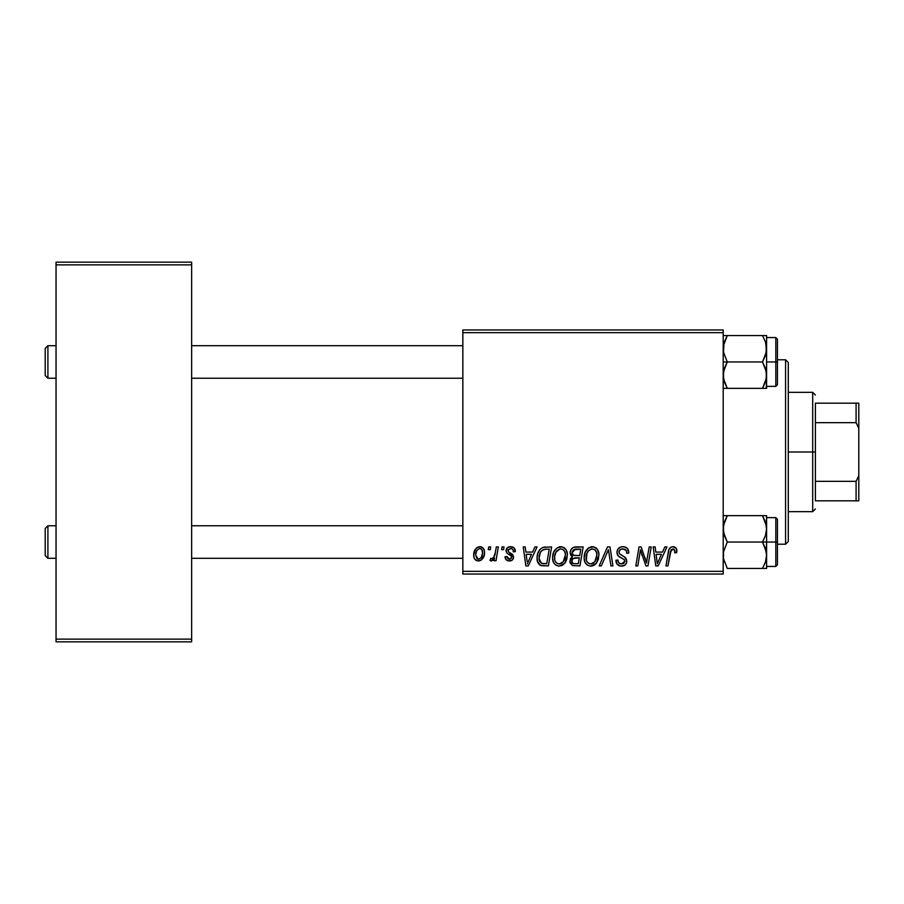 <?xml version="1.0" encoding="UTF-8"?>
<svg xmlns="http://www.w3.org/2000/svg" width="904" height="904" viewBox="0 0 904 904"><rect width="100%" height="100%" fill="white"/><g stroke="black" fill="none" stroke-linecap="round" stroke-linejoin="round"><path stroke-width="1.36" d="M462.848 329.96L723.2 329.96L723.2 332.672L462.848 332.672L462.848 571.328L723.2 571.328L723.2 329.96L462.848 329.96L462.848 332.672L462.848 329.96M532.603 552.095L534.931 546.92L537.066 546.92L528.252 565.904L525.846 565.904L523.235 546.92L525.224 546.92L525.857 552.095L532.603 552.095L525.857 552.095L525.224 546.92L523.235 546.92L525.846 565.904L528.252 565.904L537.066 546.92L534.931 546.92L532.603 552.095M570.096 552.83L570.978 549.632L573.385 547.383L583.159 546.92L579.95 565.904L572.469 565.588L569.983 562.627L570.458 558.57L572.469 556.661L570.661 555.135L570.096 552.83L572.469 556.661L569.848 561.294L572.469 565.588L579.95 565.904L583.159 546.92L575.554 546.92C572.153 547.361 570.334 549.327 570.096 552.83M672.971 546.671L676.361 548.491L676.678 552.593L674.7 552.841L674.768 550.333L673.683 549.056L671.209 549.598L667.966 565.904L665.965 565.904L668.937 549.643L670.576 547.383L672.971 546.671C670.101 547.135 668.553 548.909 668.316 551.994L665.965 565.904L667.966 565.904L670.248 552.468L672.836 548.897L674.881 551.18L674.7 552.841L676.678 552.593L676.847 550.864C676.836 548.242 675.548 546.841 672.971 546.671M647.185 558.502L649.208 546.92L651.208 546.92L647.965 565.904L645.885 565.904L640.45 549.79L637.806 565.904L635.806 565.904L639.015 546.92L641.106 546.92L646.575 563L647.185 558.502L646.575 563L641.106 546.92L639.015 546.92L635.806 565.904L637.806 565.904L640.45 549.79L645.885 565.904L647.965 565.904L651.208 546.92L649.208 546.92L647.185 558.502M616.935 552.254L617.929 549.022L620.641 547.01L624.144 546.75L627.421 548.389L628.777 553.101L626.8 553.327L626.156 550.321L623.783 548.977L620.72 549.304L618.924 551.722L619.556 553.892L625.048 557.339L626.483 559.305L626.449 563.135L624.472 565.452L620.393 566.073L616.833 563.768L615.952 560.231L617.929 560.039L618.505 562.469L620.856 563.881L623.816 563.305L624.833 561.226L624.088 559.531L618.155 555.881L616.935 552.254C617.003 554.83 618.246 556.593 620.686 557.565L624.088 559.531L624.833 561.226L621.556 563.926C619.33 563.825 618.11 562.672 617.918 560.469L615.94 560.649C616.2 564.107 618.053 565.938 621.489 566.153C624.777 566.04 626.551 564.367 626.8 561.113L624.562 556.966L619.421 553.734L618.912 552.073C619.24 549.937 620.528 548.886 622.766 548.897L626.291 550.536L626.8 553.327L628.777 553.101C628.834 549.033 626.879 546.886 622.89 546.671C619.285 546.83 617.296 548.694 616.935 552.254L616.969 551.677M599.194 565.904L607.488 546.92L610.008 546.92L612.912 565.904L610.923 565.904L608.437 549.632L601.318 565.904L599.194 565.904L601.318 565.904L608.437 549.632L610.923 565.904L612.912 565.904L610.008 546.92L607.488 546.92L599.194 565.904M584.154 557.7L585.272 552.129L588.82 547.756L593.871 546.841L597.555 549.643L598.923 554.152L598.369 559.316L596.346 563.282L593.86 565.395L590.335 566.141L587.193 565.023L584.933 562.096L584.154 557.7C584.018 562.514 586.199 565.328 590.707 566.153L596.346 563.282L598.945 554.886C598.968 550.208 596.798 547.474 592.425 546.671C586.865 547.993 584.108 551.666 584.154 557.7M473.696 555.203L475.12 549.621L477.097 547.519L480.352 546.694L483.391 548.355L484.487 551.157L484.228 555.158L481.143 560.164L479.052 560.932L476.295 560.514L474.238 558.254L473.696 555.203C473.606 558.548 475.142 560.469 478.295 560.977C482.646 559.926 484.725 556.988 484.544 552.174C484.533 548.92 482.973 547.089 479.843 546.671C475.628 547.734 473.572 550.57 473.696 555.203L473.775 553.745M662.53 552.095L664.858 546.92L666.994 546.92L658.18 565.904L655.773 565.904L653.174 546.92L655.151 546.92L655.784 552.095L662.53 552.095L655.784 552.095L655.151 546.92L653.174 546.92L655.773 565.904L658.18 565.904L666.994 546.92L664.858 546.92L662.53 552.095M552.593 557.7L553.711 552.129L557.259 547.756L562.311 546.841L566.006 549.643L567.362 554.152L566.808 559.316L565.124 562.83L562.299 565.395L558.774 566.141L555.644 565.023L553.372 562.096L552.593 557.7C552.457 562.514 554.649 565.328 559.147 566.153L564.785 563.282L567.384 554.886C567.407 550.208 565.237 547.474 560.864 546.671C555.316 547.993 552.559 551.666 552.593 557.7M542.931 547.372L551.609 546.92L548.4 565.904L540.694 565.463L537.507 561.565L537.078 557.316L537.823 553.338L540.253 549.146L543.304 547.259M510.647 546.671L514.116 547.903L515.359 551.609L513.393 551.847L512.771 549.429L511.314 548.479L508.172 549.609L508.376 551.722L512.636 554.514L513.641 557.045L512.444 559.915L508.636 560.921L505.98 559.587L505.008 556.785L506.974 556.536L507.675 558.491L509.065 559.214L511.494 558.107L511.404 556.118L506.986 553.18L506.003 551.022L507.426 547.666L510.647 546.671C507.912 546.694 506.364 548.027 505.991 550.672L506.986 553.18L511.472 556.231L511.664 557.35L509.596 559.248L506.974 556.536L505.008 556.785C505.234 559.508 506.737 560.909 509.494 560.977C512.037 560.853 513.415 559.542 513.641 557.045L508.376 551.722L507.969 550.513L510.557 548.4C512.534 548.638 513.472 549.779 513.393 551.847L515.359 551.35C515.235 548.355 513.664 546.796 510.647 546.671M501.596 549.632L502.048 546.92L504.025 546.92L503.607 549.632L501.596 549.632L503.607 549.632L504.025 546.92L502.048 546.92L501.596 549.632M488.273 549.632L488.736 546.92L490.702 546.92L490.296 549.632L488.273 549.632L490.296 549.632L490.702 546.92L488.736 546.92L488.273 549.632M495.335 552.446L496.341 546.92L498.341 546.92L496.013 560.729L494.013 560.729L494.511 557.87L492.397 560.616L489.968 560.469L490.759 558.31L492.217 558.672L493.674 557.44L495.335 552.446C495.234 555.361 494.036 557.463 491.753 558.751L490.759 558.31L489.968 560.469L491.313 560.977L494.511 557.87L494.013 560.729L496.013 560.729L498.341 546.92L496.341 546.92L495.155 553.384M462.848 574.04L723.2 574.04L723.2 332.672L462.848 332.672L462.848 574.04L462.848 571.328L723.2 571.328L723.2 574.04L462.848 574.04M56.048 262.16L191.648 262.16L191.648 264.872L56.048 264.872L56.048 639.128L191.648 639.128L191.648 262.16L56.048 262.16L56.048 264.872L56.048 262.16M56.048 641.84L191.648 641.84L191.648 264.872L56.048 264.872L56.048 641.84L56.048 639.128L191.648 639.128L191.648 641.84L56.048 641.84M484.533 551.666L483.934 549.214M481.821 547.089L480.86 546.773M478.419 546.897L477.097 547.519M476.442 548.027L474.024 552.31M475.436 559.926L476.668 560.683M481.143 560.164L483.143 557.949M484.521 552.92L484.544 552.174M477.402 559.022L478.385 559.248L475.673 555.214C475.549 551.813 476.939 549.542 479.832 548.4C481.809 548.875 482.725 550.197 482.566 552.389C482.759 555.87 481.369 558.152 478.385 559.248L478.657 559.226M476.634 551.011L475.685 554.672M481.414 557.158L482.555 552.943L481.775 549.383L479.289 548.457L476.883 550.525M596.414 548.219L595.849 547.756M591.476 546.739L590.549 546.954M588.82 547.756L588.041 548.31M586.617 564.548L587.193 565.023M591.521 566.107L592.335 565.961M593.86 565.395L595.205 564.458M593.013 563.339L594.787 561.825L590.775 563.926C587.589 563.316 586.041 561.305 586.12 557.904C586.007 553.169 588.052 550.163 592.278 548.897C595.431 549.485 596.99 551.451 596.968 554.785L594.787 561.825L596.719 557.598L596.719 552.706L594.73 549.711L591.905 548.909M588.741 563.395L590.244 563.904M586.685 561.022L587.894 562.763M606.821 553.485L607.16 552.717M617.455 554.796L617.884 555.542M620.686 557.565L623.274 558.988M623.41 563.554L622.743 563.802M618.505 562.469L618.178 561.847M616.042 561.746L616.336 562.796M617.5 564.638L619.33 565.814M624.381 556.83L622.189 555.587M624.754 549.248L625.636 549.768M645.456 559.113L645.049 557.836M641.467 553.508L642.156 555.576M671.084 547.089L670.169 547.722M670.248 552.468L670.429 551.508M656.745 559.09L656.067 554.322L661.445 554.322L657.253 563.825L661.445 554.322L656.067 554.322L657.163 562.638M570.661 555.135L571.441 556.039M573.588 549.835L580.786 549.135L579.701 555.553L575.52 555.553C573.418 555.745 572.266 554.853 572.062 552.875L572.345 551.429M575.147 549.236L573.147 550.186L572.062 552.875L575.147 549.236M575.701 549.169L576.605 549.146M572.955 563.418L574.944 563.689C573.034 563.881 571.995 563.056 571.825 561.203L572.91 558.559L579.328 557.768L578.334 563.689L574.944 563.689L578.334 563.689L579.328 557.768L574.447 557.904M571.882 560.469L572.707 563.26M573.079 558.423L571.961 560.107M564.299 547.756L563.678 547.372M559.915 546.739L558.988 546.954M552.852 554.853L552.706 555.802M552.66 559.192L552.909 560.672M561.452 563.339L563.226 561.825L559.214 563.926C556.039 563.316 554.491 561.305 554.559 557.904C554.446 553.169 556.502 550.163 560.717 548.897C563.87 549.485 565.429 551.451 565.407 554.785L563.226 561.825L564.943 558.514L565.395 554.265L564.559 551.259L562.729 549.417M557.18 563.395L558.683 563.904M555.124 561.022L556.333 562.763M559.971 548.965L556.005 552.141L554.649 556.412L554.796 560.017M526.817 559.09L526.139 554.322L531.518 554.322L527.314 563.825L531.518 554.322L526.139 554.322L527.122 561.452M551.609 546.92L542.942 547.372C538.897 549.7 536.942 553.293 537.055 558.13C536.818 561.666 538.219 564.175 541.247 565.655L548.4 565.904L551.609 546.92M545.214 546.943L544.445 547.022M539.722 549.768L539.259 550.434M537.823 553.338L537.326 555.226M539.247 564.525L540.174 565.215M545.236 549.214L549.236 549.135L546.773 563.689L541.417 563.361L539.033 558.254L539.157 556.31M542.389 563.599L543.27 563.678M539.473 561.203L542.016 563.542M539.451 554.83L540.309 552.626L539.033 558.254C538.908 552.66 541.462 549.632 546.694 549.135L543.812 549.462L541.383 551.011L543.812 549.462M545.971 549.157L549.236 549.135L546.773 563.689L543.903 563.689M512.444 559.915L511.8 560.401M507.031 557.067L507.359 558.073M512.511 546.943L513.37 547.327M475.673 555.214L477.109 558.853M478.928 559.192L481.131 557.632M590.775 563.926L591.928 563.78M591.532 548.965L588.402 550.898L586.922 553.508L586.357 560.017M572.062 552.875L573.644 555.327L579.701 555.553L580.786 549.135L577.091 549.135M559.214 563.926L560.378 563.78M562.356 549.225L560.344 548.909M541.383 551.011L540.309 552.626M539.033 558.254L539.259 560.48M785.576 544.208L788.288 541.496L788.288 362.504L785.576 359.792L785.576 544.208L785.576 359.792L777.44 359.792L785.576 359.792L788.288 362.504L788.288 541.496L785.576 544.208L777.44 544.208L785.576 544.208M47.912 378.234L45.2 375.522L47.912 378.234L56.048 378.234L47.912 378.234L47.912 345.69L56.048 345.69L47.912 345.69L47.912 378.234M45.2 348.402L47.912 345.69L45.2 348.402L45.2 375.522L45.2 348.402M191.648 345.69L462.848 345.69L191.648 345.69M462.848 378.234L191.648 378.234L462.848 378.234M723.437 345.69L727.279 335.565L724.341 341.972L727.279 335.565L762.513 335.565L765.439 341.938L766.592 348.763L765.451 355.543L762.513 361.962L766.287 371.691L766.298 378.573L762.513 388.358L765.451 381.951L762.513 388.358L766.592 388.358L766.592 361.962L777.44 361.962L777.44 339.181L777.44 384.742L777.44 361.962L775.813 361.962L775.813 337.554L775.813 361.962L766.592 361.962L766.592 335.565L723.2 335.565L727.279 335.565L724.341 341.961M766.287 551.768L766.592 542.038L762.513 542.038L765.439 548.423L766.592 555.237L765.451 562.017L762.513 568.435L727.279 568.435L723.505 558.706L723.494 551.824L727.279 542.038L762.513 542.038L766.287 551.768M775.813 542.038L775.813 566.446L775.813 542.038L766.592 542.038L766.592 528.84L765.451 535.62L762.513 542.038L727.279 542.038L723.505 532.309L723.494 525.427L727.279 515.642L762.513 515.642L765.439 522.015L766.592 528.84L766.592 515.642L723.2 515.642L727.279 515.642L724.341 522.037L723.2 528.84L724.353 535.654L727.279 542.038L723.494 551.824L723.505 558.706L727.279 568.435L762.513 568.435L765.451 562.028L762.513 568.435L766.592 568.435L765.451 568.435L766.592 568.435L766.592 542.038L775.813 542.038L775.813 517.63L775.813 542.038L777.44 542.038L775.813 542.038M777.44 564.819L777.44 542.038L777.44 564.819L775.813 566.446L766.592 566.446M766.355 525.766L766.592 515.642L762.513 515.642L766.355 525.766M765.914 523.619L762.513 515.642M723.878 560.457L724.341 562.039M777.44 519.258L777.44 542.038L777.44 519.258L775.813 517.63L766.592 517.63M765.824 523.269L765.451 522.06M765.451 535.62L762.513 542.038L766.592 542.038L766.592 528.84L765.451 535.62M766.298 568.435L762.513 568.435L766.592 568.435L766.592 555.237L765.903 560.503M765.439 562.062L762.513 568.435M727.279 515.642L723.494 515.642M723.968 560.808L724.341 562.017L723.968 560.808M47.912 558.31L45.2 555.598L45.2 528.478L47.912 525.766L56.048 525.766L47.912 525.766L47.912 558.31L56.048 558.31L47.912 558.31L47.912 525.766L45.2 528.478L45.2 555.598L47.912 558.31M462.848 558.31L191.648 558.31L462.848 558.31M191.648 525.766L462.848 525.766L191.648 525.766M723.878 380.381L727.279 388.358L762.513 388.358L723.2 388.358L727.279 388.358L724.353 381.985L723.2 375.16L724.341 368.38L727.279 361.962L723.2 361.962L727.279 361.962L723.505 352.232L723.968 343.192M765.914 343.543L766.298 352.176L762.513 361.962L727.279 361.962L762.513 361.962L765.439 368.346L766.592 375.16L766.592 335.565L765.451 335.565L766.592 335.565M724.341 381.94L723.968 380.731M727.279 388.358L723.505 378.629L723.494 371.747L727.279 361.962L723.505 352.232L723.494 345.351M766.592 386.37L775.813 386.37L775.813 361.962L775.813 386.37L777.44 384.742M766.298 388.358L766.592 375.16L765.439 381.985L762.513 388.358L766.298 388.358L762.513 388.358M762.637 335.791L765.439 341.938M765.824 343.192L765.451 341.983L765.824 343.192M766.298 335.565L762.513 335.565M727.279 335.565L723.494 335.565M815.408 403.184L815.408 422.665L815.408 403.184L856.088 403.184L815.408 403.184M815.408 452L815.408 422.665L815.408 481.335L815.408 452L812.696 452L815.408 452M788.288 392.336L812.696 392.336L812.696 452L812.696 392.336L815.408 395.048M788.288 452L812.696 452L788.288 452M815.408 500.816L815.408 481.335L815.408 500.816L858.8 500.816L858.8 475.64L856.088 481.335L815.408 481.335L856.088 481.335L856.088 500.816L856.088 481.335L858.8 475.64L858.8 500.816L815.408 500.816M788.288 511.664L812.696 511.664L812.696 452L812.696 511.664L815.408 508.952M858.8 403.184L856.088 403.184L856.088 422.665L858.8 428.36L858.8 475.64L858.8 403.184L858.8 428.36L856.088 422.665L856.088 403.184L858.8 403.184M815.408 422.665L856.088 422.665L815.408 422.665M766.592 337.554L775.813 337.554L777.44 339.181"/></g></svg>
